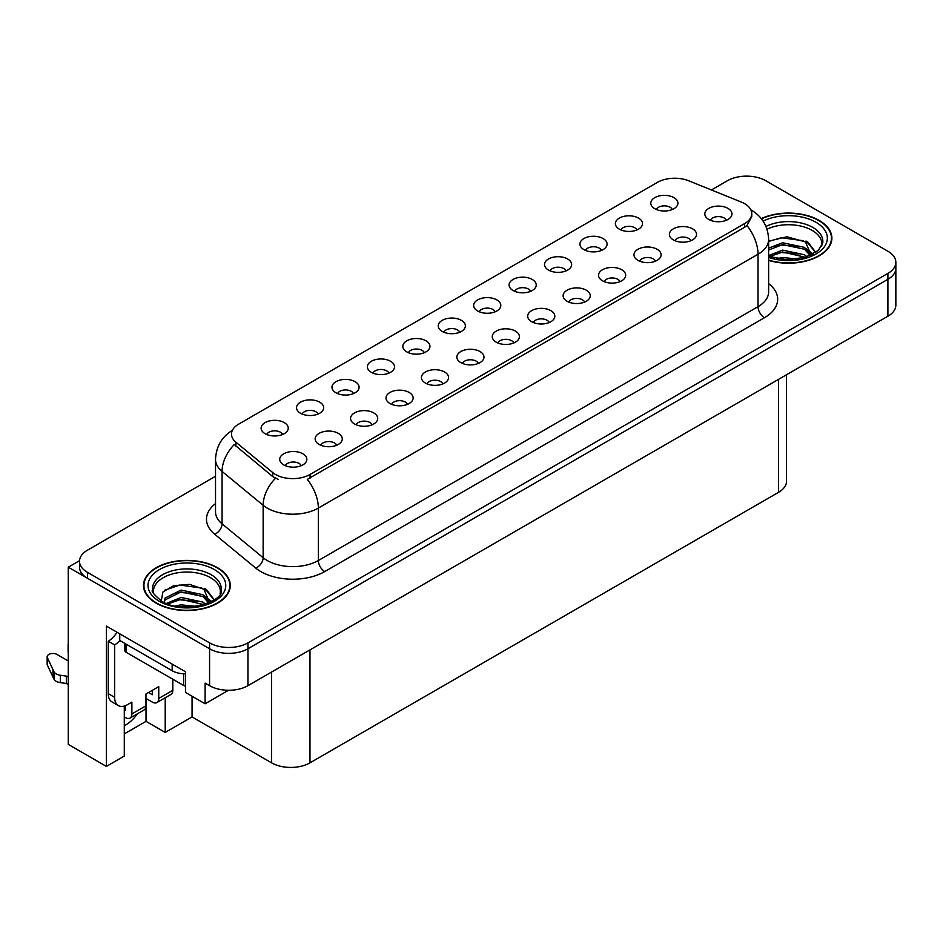 <?xml version="1.0" encoding="UTF-8"?>
<svg xmlns="http://www.w3.org/2000/svg" width="943" height="943" viewBox="0 0 943 943"><rect width="100%" height="100%" fill="white"/><g stroke="black" fill="none" stroke-linecap="round" stroke-linejoin="round"><path stroke-width="1.41" d="M495.169 311.791A8.133 4.703 0 0 0 492.989 309.493A8.133 4.703 0 0 0 484.973 308.302A8.133 4.703 0 0 0 479.292 311.791M496.82 299.898A13.567 7.827 0 0 0 479.445 299.025A13.567 7.827 0 0 0 474.954 308.762A13.567 7.827 0 0 0 477.641 310.978A13.567 7.827 0 0 0 499.519 308.762A13.567 7.827 0 0 0 496.82 299.898M459.748 332.242A8.133 4.703 0 0 0 457.567 329.956A8.133 4.703 0 0 0 449.54 328.753A8.133 4.703 0 0 0 443.87 332.242M461.398 320.349A13.567 7.827 0 0 0 444.012 319.477A13.567 7.827 0 0 0 439.521 329.213A13.567 7.827 0 0 0 442.22 331.429A13.567 7.827 0 0 0 464.086 329.213A13.567 7.827 0 0 0 461.398 320.349M424.326 352.694A8.133 4.703 0 0 0 422.134 350.407A8.133 4.703 0 0 0 414.118 349.216A8.133 4.703 0 0 0 408.437 352.694M425.977 340.8A13.567 7.827 0 0 0 408.59 339.928A13.567 7.827 0 0 0 404.099 349.664A13.567 7.827 0 0 0 406.787 351.88A13.567 7.827 0 0 0 428.664 349.664A13.567 7.827 0 0 0 425.977 340.8M655.479 261.176A8.133 4.703 0 0 0 653.299 258.889A8.133 4.703 0 0 0 645.271 257.698A8.133 4.703 0 0 0 639.602 261.176M657.13 249.282A13.567 7.827 0 0 0 639.743 248.41A13.567 7.827 0 0 0 635.252 258.146A13.567 7.827 0 0 0 637.951 260.362A13.567 7.827 0 0 0 659.817 258.146A13.567 7.827 0 0 0 657.13 249.282M549.203 322.53A8.133 4.703 0 0 0 547.023 320.243A8.133 4.703 0 0 0 538.995 319.052A8.133 4.703 0 0 0 533.325 322.53M550.853 310.648A13.567 7.827 0 0 0 533.479 309.764A13.567 7.827 0 0 0 528.976 319.5A13.567 7.827 0 0 0 531.675 321.716A13.567 7.827 0 0 0 553.553 319.5A13.567 7.827 0 0 0 550.853 310.648M672.3 209.523A8.133 4.703 0 0 0 670.108 207.236A8.133 4.703 0 0 0 662.092 206.046A8.133 4.703 0 0 0 656.422 209.523M673.95 197.641A13.567 7.827 0 0 0 656.564 196.769A13.567 7.827 0 0 0 652.073 206.493A13.567 7.827 0 0 0 654.76 208.709A13.567 7.827 0 0 0 676.638 206.493A13.567 7.827 0 0 0 673.95 197.641M584.625 302.078A8.133 4.703 0 0 0 582.444 299.791A8.133 4.703 0 0 0 574.428 298.601A8.133 4.703 0 0 0 568.747 302.078M586.275 290.185A13.567 7.827 0 0 0 568.9 289.312A13.567 7.827 0 0 0 564.409 299.049A13.567 7.827 0 0 0 567.097 301.265A13.567 7.827 0 0 0 588.974 299.049A13.567 7.827 0 0 0 586.275 290.185M690.901 240.724A8.133 4.703 0 0 0 688.72 238.426A8.133 4.703 0 0 0 680.705 237.235A8.133 4.703 0 0 0 675.023 240.724M692.551 228.831A13.567 7.827 0 0 0 675.176 227.958A13.567 7.827 0 0 0 670.685 237.695A13.567 7.827 0 0 0 673.373 239.911A13.567 7.827 0 0 0 695.25 237.695A13.567 7.827 0 0 0 692.551 228.831M318.05 414.048A8.133 4.703 0 0 0 315.858 411.761A8.133 4.703 0 0 0 307.842 410.57A8.133 4.703 0 0 0 302.173 414.048M319.701 402.166A13.567 7.827 0 0 0 302.314 401.282A13.567 7.827 0 0 0 297.823 411.018A13.567 7.827 0 0 0 300.511 413.234A13.567 7.827 0 0 0 322.388 411.018A13.567 7.827 0 0 0 319.701 402.166M407.506 404.335A8.133 4.703 0 0 0 405.325 402.048A8.133 4.703 0 0 0 397.298 400.858A8.133 4.703 0 0 0 391.628 404.335M409.156 392.453A13.567 7.827 0 0 0 391.769 391.581A13.567 7.827 0 0 0 387.278 401.317A13.567 7.827 0 0 0 389.978 403.521A13.567 7.827 0 0 0 411.843 401.317A13.567 7.827 0 0 0 409.156 392.453M601.445 250.425A8.133 4.703 0 0 0 599.265 248.139A8.133 4.703 0 0 0 591.237 246.948A8.133 4.703 0 0 0 585.568 250.425M603.096 238.544A13.567 7.827 0 0 0 585.721 237.671A13.567 7.827 0 0 0 581.218 247.408A13.567 7.827 0 0 0 583.917 249.612A13.567 7.827 0 0 0 605.795 247.408A13.567 7.827 0 0 0 603.096 238.544M336.651 445.249A8.133 4.703 0 0 0 334.47 442.951A8.133 4.703 0 0 0 326.455 441.76A8.133 4.703 0 0 0 320.773 445.249M338.301 433.356A13.567 7.827 0 0 0 320.926 432.483A13.567 7.827 0 0 0 316.435 442.22A13.567 7.827 0 0 0 319.123 444.436A13.567 7.827 0 0 0 341.001 442.22A13.567 7.827 0 0 0 338.301 433.356M620.058 281.627A8.133 4.703 0 0 0 617.865 279.34A8.133 4.703 0 0 0 609.85 278.15A8.133 4.703 0 0 0 604.18 281.627M621.708 269.733A13.567 7.827 0 0 0 604.322 268.861A13.567 7.827 0 0 0 599.831 278.598A13.567 7.827 0 0 0 602.518 280.814A13.567 7.827 0 0 0 624.396 278.598A13.567 7.827 0 0 0 621.708 269.733M442.927 383.884A8.133 4.703 0 0 0 440.746 381.597A8.133 4.703 0 0 0 432.731 380.406A8.133 4.703 0 0 0 427.049 383.884M444.577 372.002A13.567 7.827 0 0 0 427.203 371.129A13.567 7.827 0 0 0 422.712 380.854A13.567 7.827 0 0 0 425.399 383.07A13.567 7.827 0 0 0 447.277 380.854A13.567 7.827 0 0 0 444.577 372.002M636.867 229.974A8.133 4.703 0 0 0 634.686 227.687A8.133 4.703 0 0 0 626.671 226.497A8.133 4.703 0 0 0 620.989 229.974M638.517 218.092A13.567 7.827 0 0 0 621.142 217.22A13.567 7.827 0 0 0 616.651 226.945A13.567 7.827 0 0 0 619.339 229.161A13.567 7.827 0 0 0 641.216 226.945A13.567 7.827 0 0 0 638.517 218.092M513.782 342.981A8.133 4.703 0 0 0 511.589 340.694A8.133 4.703 0 0 0 503.574 339.504A8.133 4.703 0 0 0 497.904 342.981M515.432 331.099A13.567 7.827 0 0 0 498.045 330.227A13.567 7.827 0 0 0 493.554 339.951A13.567 7.827 0 0 0 496.242 342.168A13.567 7.827 0 0 0 518.12 339.951A13.567 7.827 0 0 0 515.432 331.099M530.591 291.34A8.133 4.703 0 0 0 528.41 289.041A8.133 4.703 0 0 0 520.395 287.851A8.133 4.703 0 0 0 514.713 291.34M532.253 279.446A13.567 7.827 0 0 0 514.866 278.574A13.567 7.827 0 0 0 510.375 288.31A13.567 7.827 0 0 0 513.063 290.527A13.567 7.827 0 0 0 534.94 288.31A13.567 7.827 0 0 0 532.253 279.446M478.349 363.432A8.133 4.703 0 0 0 476.168 361.145A8.133 4.703 0 0 0 468.152 359.955A8.133 4.703 0 0 0 462.471 363.432M480.011 351.55A13.567 7.827 0 0 0 462.624 350.678A13.567 7.827 0 0 0 458.133 360.403A13.567 7.827 0 0 0 460.821 362.619A13.567 7.827 0 0 0 482.698 360.403A13.567 7.827 0 0 0 480.011 351.55M372.084 424.786A8.133 4.703 0 0 0 369.892 422.499A8.133 4.703 0 0 0 361.876 421.309A8.133 4.703 0 0 0 356.195 424.786M373.734 412.904A13.567 7.827 0 0 0 356.348 412.032A13.567 7.827 0 0 0 351.857 421.769A13.567 7.827 0 0 0 354.544 423.985A13.567 7.827 0 0 0 376.422 421.769A13.567 7.827 0 0 0 373.734 412.904M566.024 270.877A8.133 4.703 0 0 0 563.831 268.59A8.133 4.703 0 0 0 555.816 267.399A8.133 4.703 0 0 0 550.146 270.877M567.674 258.995A13.567 7.827 0 0 0 550.288 258.123A13.567 7.827 0 0 0 545.797 267.859A13.567 7.827 0 0 0 548.484 270.075A13.567 7.827 0 0 0 570.362 267.859A13.567 7.827 0 0 0 567.674 258.995M301.23 465.701A8.133 4.703 0 0 0 299.049 463.402A8.133 4.703 0 0 0 291.022 462.211A8.133 4.703 0 0 0 285.352 465.701M302.88 453.807A13.567 7.827 0 0 0 285.493 452.935A13.567 7.827 0 0 0 281.002 462.671A13.567 7.827 0 0 0 283.702 464.887A13.567 7.827 0 0 0 305.567 462.671A13.567 7.827 0 0 0 302.88 453.807M388.893 373.145A8.133 4.703 0 0 0 386.713 370.858A8.133 4.703 0 0 0 378.697 369.668A8.133 4.703 0 0 0 373.015 373.145M390.543 361.252A13.567 7.827 0 0 0 373.169 360.379A13.567 7.827 0 0 0 368.678 370.116A13.567 7.827 0 0 0 371.365 372.332A13.567 7.827 0 0 0 393.243 370.116A13.567 7.827 0 0 0 390.543 361.252M353.472 393.596A8.133 4.703 0 0 0 351.291 391.31A8.133 4.703 0 0 0 343.264 390.119A8.133 4.703 0 0 0 337.594 393.596M355.122 381.703A13.567 7.827 0 0 0 337.735 380.831A13.567 7.827 0 0 0 333.244 390.567A13.567 7.827 0 0 0 335.944 392.783A13.567 7.827 0 0 0 357.81 390.567A13.567 7.827 0 0 0 355.122 381.703M726.322 220.273A8.133 4.703 0 0 0 724.141 217.974A8.133 4.703 0 0 0 716.126 216.784A8.133 4.703 0 0 0 710.444 220.273M727.984 208.379A13.567 7.827 0 0 0 710.598 207.507A13.567 7.827 0 0 0 706.107 217.244A13.567 7.827 0 0 0 708.794 219.46A13.567 7.827 0 0 0 730.672 217.244A13.567 7.827 0 0 0 727.984 208.379M282.617 434.499A8.133 4.703 0 0 0 280.436 432.212A8.133 4.703 0 0 0 272.421 431.022A8.133 4.703 0 0 0 266.739 434.499M284.279 422.617A13.567 7.827 0 0 0 266.893 421.745A13.567 7.827 0 0 0 262.402 431.47A13.567 7.827 0 0 0 265.089 433.686A13.567 7.827 0 0 0 286.967 431.47A13.567 7.827 0 0 0 284.279 422.617M744.605 203.653A24.412 14.098 0 0 0 741.351 202.073L688.696 180.785A24.412 14.098 0 0 0 657.424 182.364L238.65 424.15A24.412 14.098 0 0 0 231.495 434.122A24.412 14.098 0 0 0 235.903 442.196L272.775 472.596A24.412 14.098 0 0 0 310.047 474.482L744.605 223.585A24.412 14.098 0 0 0 751.76 213.625A24.412 14.098 0 0 0 744.605 203.653M79.53 560.684L68.273 567.179L209.582 648.772A27.135 15.666 0 0 0 247.95 648.772L887.905 279.305A27.135 15.666 0 0 0 895.85 268.225A27.135 15.666 0 0 1 887.905 279.305L247.95 648.772A27.135 15.666 0 0 1 209.582 648.772L87.451 578.259A27.135 15.666 0 0 1 79.507 567.179L79.507 561.274A27.135 15.666 0 0 0 87.451 572.354L209.582 642.867A27.135 15.666 0 0 0 247.95 642.867L887.905 273.399A27.135 15.666 0 0 0 895.85 262.319A27.135 15.666 0 0 0 887.905 251.239L765.775 180.726A27.135 15.666 0 0 0 727.407 180.726L711.399 189.967M747.61 176.152L745.559 176.152M124.287 706.059L124.287 756.062L106.382 766.4L106.382 626.105L185.547 671.805L185.547 692.48L205.114 703.784L205.114 683.109L209.582 685.691A27.135 15.666 0 0 0 247.95 685.691L887.905 316.223A27.135 15.666 0 0 0 895.85 305.143L895.85 262.319M228.501 690.276L205.114 703.784M106.382 766.4L68.273 744.392L68.273 567.179M786.509 374.76L786.509 481.248A27.135 15.666 180 0 1 778.564 492.317L309.976 762.852A27.135 15.666 180 0 1 271.608 762.852L192.066 716.928L192.066 696.252M192.066 716.928L165.214 732.428L165.214 697.761M124.287 733.902L146.024 721.36L165.214 732.428M124.287 725.745A28.938 16.703 120 0 0 137.454 713.78M146.024 721.36L146.024 698.468M768.628 260.421A43.402 25.06 0 0 0 831.879 238.143A43.402 25.06 0 0 0 819.161 220.414A43.402 25.06 0 0 0 761.284 218.599M217.585 567.733A43.402 25.06 0 0 0 170.27 562.311A43.402 25.06 0 0 0 143.477 585.462A43.402 25.06 0 0 0 156.196 603.178A43.402 25.06 0 0 0 203.499 608.612A43.402 25.06 0 0 0 230.292 585.462A43.402 25.06 0 0 0 217.585 567.733M143.937 587.76A43.402 25.06 0 0 0 143.784 588.408M751.76 213.625L751.76 216.607L746.974 225.554L744.605 227.275L307.3 479.398A31.649 18.271 60 0 1 318.357 508.077A36.176 20.887 180 0 1 267.199 508.077A36.176 20.887 180 0 1 263.144 505.295L222.065 471.417A36.176 20.887 180 0 1 215.523 459.441L215.523 511.86A36.176 20.887 0 0 0 222.065 523.837L263.144 557.714A36.176 20.887 0 0 0 267.199 560.507A36.176 20.887 0 0 0 318.357 560.507L758.031 306.652A36.176 20.887 0 0 0 768.628 291.894L768.628 239.463A36.176 20.887 180 0 1 758.031 254.233A31.649 18.271 -120 0 0 746.974 225.554M278.256 479.398L272.775 476.628L234.265 444.554A31.649 21.17 129.5 0 0 222.065 471.417L222.065 523.837A9.041 6.047 -50.5 0 1 214.662 534.221A45.217 26.109 180 0 1 215.523 503.586M215.523 476.262L87.451 550.205A27.135 15.666 0 0 0 79.507 561.274M229.986 588.408A43.402 25.06 0 0 0 229.844 587.76M831.573 241.09A43.402 25.06 0 0 0 831.431 240.441M172.817 679.231L172.817 690.311L158.754 698.433A9.041 5.222 60 0 1 156.88 702.57A9.041 5.222 60 0 1 152.353 702.122L145.965 698.433M158.754 698.433L158.754 686.622L145.965 694.001L145.965 705.812L131.89 713.934L131.89 702.122L127.423 704.704A18.082 10.444 -60 0 1 118.37 705.6A18.082 10.444 -60 0 1 114.633 697.325L114.633 644.894L108.233 641.205A18.082 10.444 120 0 0 116.956 632.211M148.523 692.527L152.353 694.732L152.353 690.311M119.749 633.826L119.749 640.474L172.18 670.744A18.082 10.444 0 0 0 185.547 673.797M118.37 705.6L111.981 701.91A18.082 10.444 -60 0 1 108.233 693.635L108.233 641.205M119.891 640.556A18.082 10.444 -60 0 1 114.633 644.894M124.287 709.537L125.502 710.244L125.502 705.647M68.273 684.583L66.387 683.498L66.387 676.107L68.273 677.204M131.89 713.934A9.041 5.222 60 0 1 130.028 718.071A9.041 5.222 60 0 1 125.502 717.623L124.287 716.928M68.273 660.96L57.004 654.454A5.776 3.336 180 0 0 50.71 653.735A5.776 3.336 180 0 0 47.15 656.811A5.776 3.336 180 0 0 47.35 657.672L54.199 672.241A9.041 5.222 0 0 0 60.364 675.259L66.387 676.107M66.387 683.498L60.364 682.638L60.364 675.259M54.199 672.241L54.199 679.62L47.35 665.063A5.776 3.336 0 0 1 47.15 664.19L47.15 656.811M54.199 679.62A9.041 5.222 0 0 0 60.364 682.638M130.028 718.071L144.09 709.949A9.041 5.222 -120 0 0 145.965 705.812M52.985 669.825L52.985 677.215M156.88 702.57L170.942 694.449A9.041 5.222 -120 0 0 172.817 690.311M68.273 645.507A5.776 3.336 180 0 1 68.108 644.717A5.776 3.336 180 0 1 68.273 643.916M68.108 644.717L68.108 652.096A5.776 3.336 0 0 0 68.273 652.886M767.013 229.22A33.465 19.32 180 0 1 812.135 230.387A33.465 19.32 180 0 1 821.73 246.135M811.145 255.129L805.475 241.915L786.875 236.787L768.628 241.172M761.472 218.847A42.954 24.801 180 0 1 818.842 220.603A42.954 24.801 180 0 1 831.431 238.143A42.954 24.801 180 0 1 768.628 260.127M776.784 258.641L782.619 257.522L797.79 259.054M782.089 259.431L792.403 259.631M768.628 255.529L782.619 250.143L804.462 254.751L807.09 256.779M769.476 256.637L782.619 251.993L805.487 257.298M768.628 248.15L782.619 242.764L804.462 247.372L810.803 255.282M768.628 249.989L782.619 244.602L804.462 249.211L810.249 255.529M768.628 241.42L781.358 237.719L803.566 240.783M805.581 241.726L807.915 243.058L815.636 252.571M774.757 246.382L781.358 245.109L799.016 246.559M808.375 250.744L812.618 254.386M774.757 253.773L781.358 252.488L799.016 253.938M784.446 259.631L790.199 259.738M805.994 241.019L807.915 242.139L815.813 252.453M805.782 248.304L813.137 254.103M153.626 593.453A33.465 19.32 180 0 1 172.428 573.945A33.465 19.32 180 0 1 210.548 577.705A33.465 19.32 180 0 1 220.143 593.465M209.558 602.447L203.888 589.245L189.59 584.389L173.712 585.638L162.868 592.063L161.3 600.903M217.255 567.922A42.954 24.801 180 0 1 229.844 585.462A42.954 24.801 180 0 1 203.323 608.365A42.954 24.801 180 0 1 156.514 602.99A42.954 24.801 180 0 1 143.937 585.462A42.954 24.801 180 0 1 170.447 562.547A42.954 24.801 180 0 1 217.255 567.922M175.198 605.96L181.032 604.852L196.203 606.373M180.502 606.75L190.816 606.95M166.475 603.426L181.032 597.461L202.875 602.07L205.503 604.098M167.889 603.968L181.032 599.312L203.9 604.628M164.436 602.553L165.049 598.074L181.032 590.082L202.875 594.691L209.216 602.612M164.353 602.082L165.049 599.925L181.032 591.921L202.875 596.53L208.662 602.86M124.818 643.397L124.818 650.434A4.526 2.605 0 0 0 126.138 652.285L183.685 685.502A4.526 2.605 0 0 0 185.547 686.15M164.624 590.247L179.771 585.037L201.991 588.114M203.994 589.057L206.328 590.377L214.061 599.889M173.17 593.701L179.771 592.428L197.429 593.878M206.8 598.062L211.032 601.717M173.17 601.092L179.771 599.807L197.429 601.257M182.859 606.95L188.612 607.056M204.407 588.338L206.328 589.458L214.226 599.772M204.207 595.622L211.562 601.434M887.905 316.223L887.905 273.399M247.95 685.691L247.95 642.867M209.582 685.691L209.582 642.867M309.976 762.852L309.976 649.88M778.564 492.317L778.564 379.345M271.608 762.852L271.608 672.029M235.903 442.196L235.903 446.228M272.775 472.596L272.775 476.628M310.047 474.482L310.047 478.16M744.605 223.585L744.605 227.275M324.746 571.576A9.041 5.222 60 0 1 318.357 560.507L318.357 508.077L758.031 254.233L758.031 306.652A9.041 5.222 60 0 0 764.431 317.732L324.746 571.576A45.217 26.109 180 0 1 260.81 571.576A45.217 26.109 180 0 1 255.742 568.087L214.662 534.221M275.474 478.301A31.649 21.17 129.5 0 0 263.144 505.295L263.144 557.714A9.041 6.047 -50.5 0 1 255.742 568.087M768.628 283.607A45.217 26.109 180 0 1 764.431 317.732M87.451 572.354L87.451 578.259M172.18 664.096L172.18 670.744M114.633 697.325L108.233 693.635M47.35 657.672L47.35 665.063M765.964 226.45A34.384 19.85 180 0 1 812.783 227.416A34.384 19.85 180 0 1 822.767 242.881L818.371 250.414L805.263 257.368L786.651 259.726L768.628 256.331M763.111 221.122A38.887 22.455 180 0 1 815.966 222.265A38.887 22.455 180 0 1 819.184 251.911A38.887 22.455 180 0 1 768.628 257.439M812.112 230.41A35.268 20.357 180 0 1 812.748 230.752M152.589 590.2A34.384 19.85 180 0 1 172.593 570.715A34.384 19.85 180 0 1 211.197 574.735A34.384 19.85 180 0 1 221.181 590.2C224.328 601.811 181.645 614.907 161.654 601.104C153.933 594.632 150.915 590.99 152.589 590.2M214.379 569.584A38.887 22.455 180 0 1 214.379 601.328A38.887 22.455 180 0 1 159.391 601.328A38.887 22.455 180 0 1 159.391 569.584A38.887 22.455 180 0 1 214.379 569.584M210.525 577.729A35.268 20.357 180 0 1 211.173 578.071M183.685 685.502L183.685 673.774M126.138 652.285L126.138 644.163M768.628 239.463C768.015 226.461 762.298 216.701 751.477 210.206L750.876 209.865M232.673 430.185C221.853 436.68 216.136 446.428 215.523 459.441M831.431 238.143L831.431 241.75M229.844 585.462L229.844 589.069M143.937 585.462L143.937 589.069"/></g></svg>
